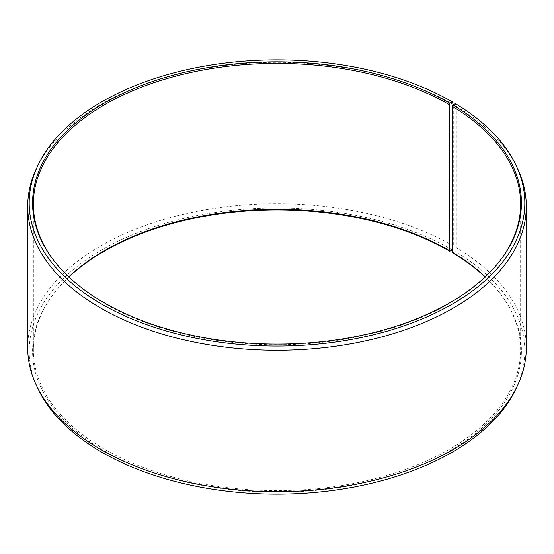 <?xml version="1.0" encoding="UTF-8"?>
<svg xmlns="http://www.w3.org/2000/svg" width="554" height="554" viewBox="0 0 554 554"><rect width="100%" height="100%" fill="white"/><g stroke="black" fill="none" stroke-linecap="round" stroke-linejoin="round"><path stroke-width="0.42" stroke-dasharray="2.77 2.08" d="M68.779 276.882A243.635 140.661 -0 0 0 54.59 292.484A243.635 140.661 -0 0 0 33.365 349.906A243.635 140.661 -0 0 0 104.727 449.37A243.635 140.661 -0 0 0 370.231 479.861A243.635 140.661 -0 0 0 520.635 349.906A243.635 140.661 -0 0 0 499.41 292.484A243.635 140.661 -0 0 0 485.221 276.882M54.237 261.052A243.635 140.661 -0 0 0 54.59 261.516A243.635 140.661 -0 0 0 104.727 303.55A243.635 140.661 -0 0 0 499.41 261.516A243.635 140.661 -0 0 0 499.763 261.052M453.283 104.533A249.3 143.929 -0 0 0 212.293 67.311A249.3 143.929 -0 0 0 36.1 169.268M452.258 249.764L453.283 245.914L453.283 104.699M453.283 245.914A249.3 143.929 -0 0 0 181.594 214.71A249.3 143.929 -0 0 0 27.7 347.69M452.23 249.847A247.818 143.077 -0 0 0 153.257 227.057A247.818 143.077 -0 0 0 37.534 387.842M68.904 277A244.418 141.111 -0 0 0 53.877 293.412A244.418 141.111 -0 0 0 104.173 450.804A244.418 141.111 -0 0 0 415.604 467.251A244.418 141.111 -0 0 0 500.124 293.412A244.418 141.111 -0 0 0 485.096 277M452.819 252.991L455.263 251.634L456.33 247.707L456.33 106.326L455.263 103.591M516.466 387.842A247.818 143.077 -0 0 0 455.263 251.634M526.3 347.69A249.3 143.929 -0 0 0 456.33 247.707M517.9 169.268A249.3 143.929 -0 0 0 456.33 106.326M520.635 349.906L520.635 204.094M499.41 261.516L500.124 260.588M499.41 292.484L500.124 293.412M54.59 292.484L53.877 293.412M54.59 261.516L53.877 260.588M33.365 349.906L33.365 204.094"/><path stroke-width="0.83" d="M485.221 276.882A243.635 140.661 -0 0 0 452.258 252.195L452.819 252.991A244.418 141.111 -0 0 1 485.096 277M499.763 261.052A243.635 140.661 -0 0 0 520.635 204.094A243.635 140.661 -0 0 0 452.258 106.382L452.258 252.195M453.283 104.699L452.23 101.811L449.827 103.196A244.418 141.111 -0 0 0 138.396 86.749A244.418 141.111 -0 0 0 53.877 260.588A244.418 141.111 -0 0 0 104.173 302.761A244.418 141.111 -0 0 0 500.124 260.588A244.418 141.111 -0 0 0 452.819 104.955L452.258 106.382M452.23 101.811A247.818 143.077 -0 0 0 212.681 64.811A247.818 143.077 -0 0 0 37.534 166.158A247.818 143.077 -0 0 0 101.77 304.153A247.818 143.077 -0 0 0 400.743 326.943A247.818 143.077 -0 0 0 516.466 166.158A247.818 143.077 -0 0 0 455.263 103.591L452.819 104.955M37.534 166.158L36.1 169.268A249.3 143.929 -0 0 0 27.7 206.31A249.3 143.929 -0 0 0 100.717 308.086A249.3 143.929 -0 0 0 372.406 339.29A249.3 143.929 -0 0 0 526.3 206.31A249.3 143.929 -0 0 0 517.9 169.268L516.466 166.158M27.7 206.31L27.7 347.69A249.3 143.929 -0 0 0 36.1 384.732A249.3 143.929 -0 0 0 100.717 449.467A249.3 143.929 -0 0 0 341.707 486.689A249.3 143.929 -0 0 0 517.9 384.732A249.3 143.929 -0 0 0 526.3 347.69L526.3 206.31M449.827 103.196L449.273 104.63L449.273 250.45L449.827 251.239L452.258 249.764M36.1 384.732L37.534 387.842A247.818 143.077 -0 0 0 101.77 452.189A247.818 143.077 -0 0 0 341.319 489.189A247.818 143.077 -0 0 0 516.466 387.842L517.9 384.732M449.273 250.45A243.635 140.661 -0 0 0 68.779 276.882M449.827 251.239A244.418 141.111 -0 0 0 68.904 277M449.273 104.63A243.635 140.661 -0 0 0 183.769 74.139A243.635 140.661 -0 0 0 33.365 204.094A243.635 140.661 -0 0 0 54.237 261.052"/></g></svg>
